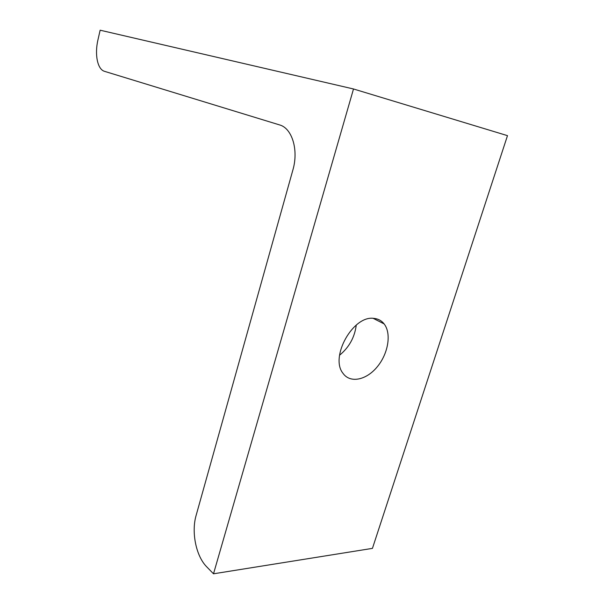 <?xml version="1.0" encoding="UTF-8"?>
<svg xmlns="http://www.w3.org/2000/svg" width="604" height="604" viewBox="0 0 604 604"><rect width="100%" height="100%" fill="white"/><g stroke="black" fill="none" stroke-linecap="round" stroke-linejoin="round"><path stroke-width="0.91" d="M353.506 88.977L100.143 30.2L98.014 39.562C94.473 54.435 97.448 69.43 104.567 71.347L279.539 124.907C292.064 128.146 298.806 150.011 292.857 170.086L196.134 515.363C191.204 532.056 195.968 556.11 206.749 566.862L213.506 573.8L353.506 88.977L507.488 135.651L372.442 548.372L213.506 573.8M356.269 325.05C354.684 337.311 349.12 347.368 339.561 355.22M373.763 318.376C378.051 318.746 381.502 320.588 384.121 323.91C391.641 333.483 388.266 353.604 377.251 366.817C366.364 380.18 350.116 383.593 342.966 373.272C329.656 357.07 353.151 315.19 373.763 318.376M384.121 323.91L373.181 318.338"/></g></svg>
